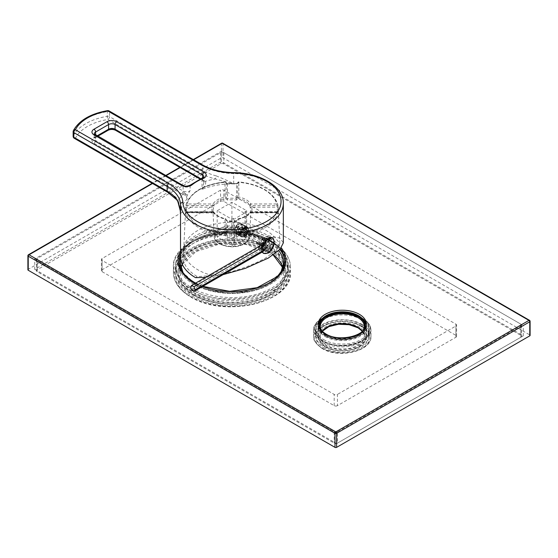 <?xml version="1.0" encoding="UTF-8"?>
<svg xmlns="http://www.w3.org/2000/svg" width="558" height="558" viewBox="0 0 558 558"><rect width="100%" height="100%" fill="white"/><g stroke="black" fill="none" stroke-linecap="round" stroke-linejoin="round"><path stroke-width="0.42" stroke-dasharray="2.79 2.09" d="M273.971 240.519L271.872 249.363M180.513 256.666A51.413 29.686 0 0 1 195.572 235.678A51.413 29.686 180 0 1 268.286 235.678L279.949 238.078L283.345 242.828M180.52 214.014A51.413 29.686 180 0 1 180.513 213.561A51.413 29.686 180 0 1 187.167 198.962L187.167 195.216L186.756 194.979A6.884 3.976 0 0 0 187.439 194.937L190.104 190.676L190.104 185.988A4.59 2.651 180 0 1 183.129 186.323L183.129 191.01A4.59 2.651 0 0 0 190.104 190.676M223.067 274.662L205.588 277.368M271.39 237.562A8.726 5.036 -60 0 0 264.841 240.414A8.726 5.036 -60 0 0 261.311 248.889A8.726 5.036 120 0 0 262.204 252.07L261.521 247.773M272.227 237.757A8.949 5.168 -60 0 0 271.955 237.575A8.949 5.168 -60 0 0 267.477 238.022A8.949 5.168 120 0 0 261.625 245.911A8.949 5.168 120 0 0 262.999 253.081A8.949 5.168 120 0 0 263.257 253.213M264.471 253.499A8.949 5.168 120 0 0 267.477 252.641A8.949 5.168 -60 0 0 273.05 238.643M267.477 251.044A7.003 4.039 -60 0 1 262.525 248.184A7.003 4.039 -60 0 1 267.477 239.612L267.477 239.612A7.003 4.039 -60 0 1 272.43 242.472A7.003 4.039 -60 0 1 267.477 251.044M266.989 239.891L266.989 239.891A6.312 3.641 -60 0 1 270.149 239.584A6.312 3.641 -60 0 1 271.111 244.641A6.312 3.641 -60 0 1 266.989 250.2A6.312 3.641 -60 0 1 263.836 250.514A6.312 3.641 -60 0 1 262.525 247.626A6.312 3.641 -60 0 1 266.989 239.891L267.477 239.612L266.989 239.891M265.092 238.803L260.809 244.278L262.058 249.489L265.406 249.286L269.179 243.511L268.147 238.426L265.092 238.803M227.225 184.001A46.516 26.854 180 0 1 236.641 184.001L238.991 182.347A46.44 26.812 180 0 1 277.828 204.765L278.212 208.001A46.516 26.854 180 0 1 278.435 210.052A46.516 26.854 180 0 1 278.212 213.435C278.065 214.16 277.933 213.993 277.828 212.919A46.44 26.812 180 0 1 264.771 227.804A46.44 26.812 180 0 1 238.991 235.343L236.641 237.436A46.516 26.854 180 0 1 227.225 237.436L224.874 235.343A46.44 26.812 180 0 1 186.03 212.919C185.926 213.993 185.8 214.16 185.654 213.435A46.516 26.854 180 0 1 185.43 210.052A46.516 26.854 180 0 1 185.654 208.001L186.03 204.765A46.44 26.812 180 0 1 199.094 189.887A46.44 26.812 180 0 1 224.874 182.347L227.343 183.756A45.372 26.198 180 0 1 236.522 183.756L237.666 183.031A1.151 0.935 0 0 1 238.817 182.096L238.817 197.016L238.426 198.536A18.993 10.965 180 0 1 249.782 205.093L250.34 208.218A18.909 10.916 180 0 1 250.835 210.987L250.835 210.987A18.909 10.916 180 0 1 250.34 213.219L249.782 212.591A18.993 10.965 180 0 1 245.36 216.595A18.993 10.965 180 0 1 238.426 219.148L236.257 221.345A18.909 10.916 180 0 1 227.601 221.345L225.439 219.148A18.993 10.965 180 0 1 214.084 212.591L213.519 213.219A18.909 10.916 180 0 1 213.023 210.987L213.023 210.987A18.909 10.916 180 0 1 213.519 208.218L214.084 205.093A18.993 10.965 180 0 1 218.499 201.089A18.993 10.965 180 0 1 225.439 198.536L227.601 200.092A18.909 10.916 180 0 1 236.257 200.092L238.426 198.536A1.151 0.628 0 0 1 237.666 197.951L237.666 183.031A1.151 0.698 0 0 1 238.991 182.347L238.817 182.096A45.289 26.149 180 0 1 276.698 203.963L277.068 207.164A45.372 26.198 180 0 1 277.068 212.465L276.698 211.914A45.289 26.149 180 0 1 238.817 233.781A1.151 0.935 180 0 0 237.666 234.723L236.522 235.874A45.372 26.198 180 0 1 227.343 235.874L226.192 234.723L226.192 219.803A1.151 0.698 -0 0 0 225.439 219.148L225.279 218.68C219.719 217.397 215.946 215.255 213.979 212.242A1.151 0.879 -32.2 0 1 214.084 212.591A1.151 0.663 177.4 0 0 213.003 212.186L212.403 212.465A1.151 0.914 -22.2 0 1 213.463 212.954M185.654 208.001A1.151 0.935 10 0 1 185.661 207.904L183.742 249.419A48.204 27.83 0 0 1 183.819 248.422A48.204 27.83 0 0 1 197.846 230.433A48.204 27.83 180 0 1 275.945 238.761L279.858 243.4L276.67 249.789L265.664 257.977C249.3 266.891 231.507 272.736 212.277 275.519L197.358 276.629L195.572 277.661M236.257 200.092L236.522 198.536A20.06 11.579 180 0 0 227.343 198.536L226.192 197.951A1.151 0.628 180 0 1 225.439 198.536L225.048 197.016A1.151 0.935 0 0 1 226.192 197.951L226.192 183.031A1.151 0.698 180 0 0 224.874 182.347L224.944 181.887C203.698 184.391 190.738 191.966 186.058 204.605A1.151 1.151 0 0 0 186.023 204.849A1.151 0.663 2.5 0 1 186.03 204.765A1.151 0.928 14.9 0 1 187.167 203.963A45.289 26.149 180 0 1 225.048 182.096A1.151 0.935 0 0 1 226.192 183.031L227.343 183.756L227.601 200.092M236.641 184.001L236.592 183.547L227.273 183.547L226.192 183.031A1.151 1.151 0 0 0 224.944 181.887L225.048 197.016A20.137 11.627 0 0 0 213.003 203.963A1.151 0.879 32.2 0 1 214.084 205.093A1.151 0.663 -2.6 0 1 213.003 205.56L213.003 203.963L187.167 203.963L187.167 205.567L213.003 205.567L212.403 207.164A1.151 0.914 22.2 0 1 213.519 208.218M183.742 249.419A48.204 27.83 0 0 0 212.277 275.519M213.519 213.219A1.151 0.914 -22.2 0 0 213.47 212.968L186.965 212.675L185.967 213.337L186.023 212.8A1.151 1.151 0 0 1 187.167 211.705L187.167 211.914A45.289 26.149 180 0 0 225.048 233.781A1.151 0.935 180 0 1 226.192 234.723A1.151 0.628 0 0 1 224.874 235.343L225.048 218.869A20.137 11.627 180 0 1 213.003 211.914L187.167 211.914A1.151 0.928 -14.9 0 0 186.03 212.919A1.151 0.663 -177.5 0 1 186.023 212.8A1.151 0.663 -177.5 0 1 187.167 212.186L186.791 212.465A45.372 26.198 180 0 1 186.791 207.164L187.167 205.567A1.151 0.663 2.5 0 1 186.023 204.863L185.661 207.904A1.151 0.935 10 0 1 186.791 207.164L212.403 207.164A20.06 11.579 180 0 0 212.403 212.465L213.003 211.705L187.167 211.705L186.791 212.465L212.403 212.465M185.654 213.435A1.151 0.935 -10 0 1 186.791 212.465M213.003 211.914A1.151 0.879 -32.2 0 1 213.979 212.242A1.151 1.151 0 0 0 213.003 211.705L213.003 211.914M225.048 218.869L225.279 218.68A1.151 1.151 0 0 1 226.192 219.803A1.151 0.935 180 0 0 225.048 218.869M227.225 237.436L227.601 221.345M236.641 237.436L236.257 221.345M213.47 212.968L213.023 210.987L214.112 236.341C213.937 245.722 234.221 250.2 244.299 243.853C248.205 241.126 250.026 238.622 249.754 236.341L249.754 236.341A17.828 10.295 0 0 0 238.957 226.625A17.828 10.295 0 0 0 219.322 228.808A17.828 10.295 0 0 0 214.112 236.341A17.828 10.295 0 0 0 225.313 245.639A17.828 10.295 0 0 0 244.537 243.365A17.828 10.295 0 0 0 249.754 236.341L250.835 210.987L250.368 213.03L276.901 212.675L277.898 213.337L277.842 212.8A1.151 0.663 -2.5 0 1 277.828 212.919A1.151 0.928 -165.1 0 0 276.698 211.914L250.856 211.914A20.137 11.627 0 0 1 238.817 218.869L238.991 235.343A1.151 0.628 180 0 1 237.666 234.723L237.666 219.803A1.151 0.698 180 0 1 238.426 219.148L238.58 218.68A1.151 1.151 0 0 0 237.666 219.803L236.522 221.087A20.06 11.579 180 0 1 227.343 221.087L226.192 219.803L227.497 220.884L236.369 220.884L237.666 219.803A1.151 0.935 180 0 1 238.817 218.869L238.58 218.68C244.146 217.397 247.912 215.255 249.886 212.242A1.151 0.879 -147.8 0 0 249.782 212.591A1.151 0.663 2.6 0 1 250.856 212.186L277.068 212.465A1.151 0.935 -170 0 1 278.212 213.435M250.856 211.914A1.151 0.879 -147.8 0 0 249.886 212.242A1.151 1.151 0 0 1 250.856 211.705L250.856 211.914M244.537 227.866L245.025 227.608C249.796 223.786 249.517 233.453 244.732 236.997L240.079 233.098L244.732 227.755L246.727 227.385L247.124 231.193L244.244 236.132L241.356 236.208L240.233 232.623L244.732 227.755M278.212 208.001A1.151 0.935 170 0 0 278.198 207.904L277.842 204.849A1.151 1.151 0 0 0 277.807 204.605A1.151 0.928 165.1 0 0 276.698 203.963L250.856 203.963L250.856 205.567L276.698 205.567A1.151 0.663 177.5 0 0 277.842 204.863A1.151 0.663 177.5 0 0 277.828 204.765A1.151 0.928 165.1 0 0 277.807 204.605C273.127 191.966 260.161 184.391 238.922 181.887A1.151 1.151 0 0 0 237.666 183.031L236.522 183.756L236.522 198.536L237.666 197.951A1.151 0.935 0 0 1 238.817 197.016A20.137 11.627 180 0 1 250.856 203.963A1.151 0.879 147.8 0 0 249.782 205.093A1.151 0.663 -177.4 0 0 250.856 205.56L251.456 207.164A1.151 0.914 157.8 0 0 250.34 208.218M279.858 243.4L278.198 207.904A1.151 0.935 170 0 0 277.068 207.164L251.456 207.164A20.06 11.579 180 0 1 251.456 212.465L250.856 211.705L276.698 211.705A1.151 1.151 0 0 1 277.842 212.8A1.151 0.663 -2.5 0 0 276.698 212.186M250.403 212.954A1.151 0.914 -157.8 0 1 251.456 212.465L250.856 212.186M240.289 233.851A5.162 2.978 120 0 0 243.665 229.296A5.162 2.978 120 0 0 242.869 225.16A5.162 2.978 120 0 0 240.289 225.418A5.162 2.978 120 0 0 236.913 229.966A5.162 2.978 120 0 0 237.708 234.109A5.162 2.978 120 0 0 240.289 233.851M234.611 245.095L233.635 244.53L231.933 245.52L217.16 236.99L231.933 228.459L246.699 236.99L244.997 237.973L245.973 238.538L234.611 245.095L234.611 218.855L233.635 218.297L231.933 219.28L217.16 210.75L231.933 202.226L246.699 210.75L244.997 211.733L245.973 212.298L234.611 218.855M245.973 238.538L245.973 212.298M233.635 244.53L233.635 218.297M231.933 245.52L231.933 219.28M246.699 236.99L246.699 210.75M244.997 237.973L244.997 211.733M231.933 228.459L231.933 202.226M217.16 236.99L217.16 210.75M268.286 235.678L266.501 236.711A48.888 28.228 0 0 0 214.6 230.273A48.888 28.228 0 0 0 183.129 254.957A48.888 28.228 0 0 0 197.358 276.629M266.501 236.711C270.539 236.969 273.685 237.652 275.945 238.761M187.167 198.962L185.967 195.405L183.875 192.043L186.756 194.979M180.499 213.491L178.483 200.155A56.009 32.336 180 0 1 182.717 194.379A2.295 0.997 109.9 0 0 183.875 192.036M176.684 199.708A2.295 1.702 -38.5 0 0 178.483 200.155A48.204 27.83 0 0 0 168.753 192.078L75.435 138.203A47.437 27.391 180 0 1 107.896 119.461L201.215 173.336A48.204 27.83 0 0 0 215.2 178.958L233.711 183.896A51.413 29.686 180 0 0 202.024 189.413C205.4 185.395 206.46 182.724 205.191 181.399A2.295 1.59 -47.3 0 1 203.635 181.217L203.949 182.522L203.949 176.949A4.59 2.651 180 0 1 202.024 179.104L202.024 189.413L203.949 182.522L203.245 180.227A4.59 2.651 0 0 0 202.603 179.76L200.866 178.762M216.162 175.875C224.804 179.369 230.649 182.041 233.711 183.896L233.711 173.587A45.909 26.505 180 0 1 202.833 165.838L202.833 170.525A45.909 26.505 0 0 0 216.162 175.875A2.295 0.781 104.8 0 1 215.2 178.958A56.009 32.336 180 0 0 205.191 181.399A6.884 3.976 0 0 0 204.228 180.701L116.692 130.16A6.884 3.976 0 0 0 106.955 130.16L93.967 137.659A6.884 3.976 0 0 0 93.967 143.28L181.503 193.821A6.884 3.976 0 0 0 182.717 194.379L185.967 195.405M109.047 110.916A2.295 1.325 -60 0 1 109.521 111.963A2.295 1.325 0 0 0 107.262 111.628A49.732 28.716 0 0 0 73.231 131.276L73.231 135.964A49.732 28.716 180 0 1 107.262 116.315A2.295 1.325 180 0 1 109.521 116.65L109.521 111.963L202.833 165.838A2.295 1.325 -60 0 0 202.359 164.791M107.52 110.637A2.295 0.516 -99.4 0 0 107.262 111.628L107.262 116.315A2.295 0.516 80.6 0 0 107.896 119.461A2.295 1.325 120 0 0 109.521 116.65L202.833 170.525A2.295 1.325 120 0 1 201.215 173.336M73.384 130.621A2.295 1.8 -153.5 0 0 73.231 131.276M73.14 136.326A2.295 1.325 180 0 1 73.231 135.964A2.295 1.8 26.5 0 0 75.435 138.203A2.295 1.325 -60 0 1 74.291 138.314M244.739 236.885L248.017 231.549L247.529 227.19L245.018 227.678L240.624 232.379L241.586 237.004L244.739 236.885M240.289 224.951A5.74 3.313 -60 0 1 243.162 224.665A5.74 3.313 -60 0 1 244.041 229.261A5.74 3.313 -60 0 1 240.289 234.318A5.74 3.313 -60 0 1 237.422 234.604A5.74 3.313 -60 0 1 236.543 230.008A5.74 3.313 -60 0 1 240.289 224.951M241.914 226.353A5.162 2.978 -60 0 1 238.259 232.679A5.162 2.978 -60 0 1 234.611 230.573L234.611 230.573A5.162 2.978 -60 0 1 238.259 224.246A5.162 2.978 -60 0 1 241.914 226.353A5.162 2.978 -60 0 1 239.661 231.549A5.162 2.978 -60 0 1 235.678 232.937A5.162 2.978 -60 0 1 234.611 230.573L234.611 231.04A5.74 3.313 -60 0 1 238.664 224.009A5.74 3.313 -60 0 1 241.537 223.723A5.74 3.313 -60 0 1 242.723 226.353A5.74 3.313 -60 0 1 240.219 232.128A5.74 3.313 -60 0 1 235.797 233.662A5.74 3.313 -60 0 1 234.611 231.04L234.611 230.573A5.162 2.978 -60 0 1 236.864 225.376A5.162 2.978 -60 0 1 240.847 223.988A5.162 2.978 -60 0 1 241.914 226.353M248.408 229.631L248.408 229.631A5.74 3.313 120 0 0 247.215 227.008A5.74 3.313 120 0 0 242.793 228.543A5.74 3.313 120 0 0 240.289 234.318A5.74 3.313 120 0 0 241.481 236.948A5.74 3.313 120 0 0 244.348 236.662A5.74 3.313 120 0 0 248.408 229.631L248.408 230.098A5.162 2.978 120 0 0 244.753 227.992A5.162 2.978 120 0 0 241.105 234.318A5.162 2.978 120 0 0 244.753 236.425A5.162 2.978 120 0 0 248.408 230.098A5.162 2.978 120 0 0 247.334 227.741A5.162 2.978 120 0 0 243.358 229.122A5.162 2.978 120 0 0 241.105 234.318A5.162 2.978 120 0 0 242.172 236.683A5.162 2.978 120 0 0 246.148 235.302A5.162 2.978 120 0 0 248.408 230.098L248.408 229.631M244.753 234.918L246.782 232.393L246.782 229.687L244.753 229.505L242.723 232.03L242.723 234.737L244.753 234.918L240.693 232.574L238.664 232.393L238.664 229.687L240.693 227.162L242.723 227.343L242.723 230.049L240.693 232.574M246.782 232.393L242.723 230.049M242.723 234.737L238.664 232.393M242.723 232.03L238.664 229.687M244.753 229.505L240.693 227.162M246.782 229.687L242.723 227.343M271.837 237.778A8.726 5.036 -60 0 1 273.643 241.767A8.726 5.036 120 0 1 269.835 250.549A8.726 5.036 120 0 1 263.118 252.886M269.102 239.591L269.102 242.298L264.227 239.487A3.446 1.988 120 0 0 260.984 241.363L260.984 240.317A4.478 2.581 -60 0 1 262.609 238.866A4.478 2.581 -60 0 1 264.227 238.44L265.531 237.527L269.102 239.591A6.312 3.641 -60 0 0 265.852 241.468L262.281 239.403L260.984 240.317M265.852 241.468L265.852 244.174A3.446 1.988 -60 0 1 269.102 242.298M269.291 246.155A3.446 1.988 -60 0 0 269.291 242.409L271.634 241.056A6.312 3.641 -60 0 1 271.634 244.802L269.291 246.155L264.422 243.344A3.446 1.988 120 0 0 264.422 239.598L265.322 239.075A4.478 2.581 -60 0 1 265.322 242.821L264.422 243.344M265.852 248.359A3.446 1.988 -60 0 0 269.102 246.49L269.102 249.196A6.312 3.641 -60 0 1 265.852 251.065L265.852 248.359L260.984 245.548A3.446 1.988 120 0 0 264.227 243.679L264.227 244.718A4.478 2.581 -60 0 1 260.984 246.594L260.984 245.548M265.664 244.502A3.446 1.988 -60 0 0 265.664 248.254L263.32 249.6A6.312 3.641 -60 0 1 263.32 245.855L265.664 244.502L260.795 241.691A3.446 1.988 120 0 0 260.795 245.436L259.889 245.959A4.478 2.581 -60 0 1 259.442 244.348A4.478 2.581 -60 0 1 259.889 242.214L260.795 241.691M262.42 251.937A8.726 5.036 120 0 1 261.793 249.168A8.726 5.036 -60 0 1 261.946 247.536M264.185 242.158A8.726 5.036 -60 0 1 270.225 237.68M274.097 241.349A8.726 5.036 -60 0 1 274.131 242.046A8.726 5.036 120 0 1 267.338 253.053M264.227 238.44L264.227 239.487M262.281 239.403A6.312 3.641 -60 0 1 263.906 238.113A6.312 3.641 -60 0 1 265.531 237.527M265.852 244.174L260.984 241.363M271.634 241.056L268.063 238.991L265.322 239.075M268.063 238.991A6.312 3.641 -60 0 1 268.063 242.744L265.322 242.821M271.634 244.802L268.063 242.744M269.291 242.409L264.422 239.598M269.102 249.196L265.531 247.131L264.227 244.718M265.531 247.131A6.312 3.641 -60 0 1 262.281 249.007L260.984 246.594M265.852 251.065L262.281 249.007M269.102 246.49L264.227 243.679M263.32 249.6L259.749 247.543L259.889 245.959M259.749 247.543A6.312 3.641 -60 0 1 259.442 245.848A6.312 3.641 -60 0 1 259.749 243.797L259.889 242.214M263.32 245.855L259.749 243.797M265.664 248.254L260.795 245.436M190.473 287.084L258.64 247.724L259.812 246.057A7.526 4.345 0 0 0 261.36 244.76A7.526 4.345 0 0 0 259.812 239.912L239.521 228.201L241.865 226.848L243.037 228.515L241.865 231.535L239.521 232.888L238.35 231.221L239.521 228.201M262.155 247.41A10.839 6.257 0 0 0 264.387 240.435A10.839 6.257 0 0 0 262.155 238.559L241.865 226.848M191.645 290.097L259.812 250.744A7.526 4.345 0 0 0 261.36 245.897A7.526 4.345 0 0 0 259.812 244.599L239.521 232.888M265.266 248.98A12.492 7.212 0 0 0 265.901 248.275L264.387 250.228A10.839 6.257 0 0 0 262.155 243.246L241.865 231.535M265.901 248.275A12.492 7.212 0 0 0 265.901 242.381A12.492 7.212 0 0 0 263.327 240.226L243.037 228.515M259.812 250.744L258.64 247.724A5.866 3.39 0 0 0 259.847 246.713A5.866 3.39 0 0 0 259.847 243.944A5.866 3.39 0 0 0 258.64 242.932L238.35 231.221M27.9 269.786A1.151 0.663 180 0 1 28.235 269.319L221.38 157.809A1.151 0.663 180 0 1 223.005 157.809L529.765 334.912A1.151 0.663 180 0 1 530.1 335.379M34.729 269.319L336.62 443.617L523.271 335.853L221.38 161.555L34.729 269.319L34.729 259.01L336.62 433.308L523.271 325.544L221.38 151.246L34.729 259.01M336.62 443.617L336.62 433.308M523.271 335.853L523.271 325.544M221.38 161.555L221.38 151.246M323.633 339.599A26.393 15.24 0 0 0 352.398 342.905A26.393 15.24 0 0 0 368.699 328.822A26.393 15.24 0 0 0 360.963 318.046A26.393 15.24 0 0 0 332.198 314.74A26.393 15.24 0 0 0 315.905 328.822A26.393 15.24 0 0 0 323.633 339.599M192.168 288.061A56.239 32.469 0 0 0 253.451 295.098A56.239 32.469 0 0 0 288.165 265.099A56.239 32.469 0 0 0 271.697 242.144A56.239 32.469 0 0 0 210.408 235.106A56.239 32.469 0 0 0 175.693 265.099A56.239 32.469 0 0 0 192.168 288.061M323.633 347.655A26.393 15.24 0 0 0 352.398 350.961A26.393 15.24 0 0 0 368.699 336.879A26.393 15.24 0 0 0 360.963 326.102A26.393 15.24 0 0 0 332.198 322.803A26.393 15.24 0 0 0 315.905 336.879A26.393 15.24 0 0 0 323.633 347.655M325.258 346.72A24.099 13.915 180 0 1 318.2 336.879A24.099 13.915 180 0 1 333.077 324.024A24.099 13.915 180 0 1 359.345 327.044A24.099 13.915 180 0 1 366.404 336.879A24.099 13.915 180 0 1 351.526 349.733A24.099 13.915 180 0 1 325.258 346.72M192.168 296.117A56.239 32.469 0 0 0 253.451 303.154A56.239 32.469 0 0 0 288.165 273.162A56.239 32.469 0 0 0 271.697 250.2A56.239 32.469 0 0 0 210.408 243.162A56.239 32.469 0 0 0 175.693 273.162A56.239 32.469 0 0 0 192.168 296.117M193.786 295.182A53.938 31.143 180 0 1 177.988 273.162A53.938 31.143 180 0 1 211.287 244.39A53.938 31.143 180 0 1 270.072 251.142A53.938 31.143 180 0 1 285.87 273.162A53.938 31.143 180 0 1 252.572 301.934A53.938 31.143 180 0 1 193.786 295.182M325.258 335.853A24.099 13.915 180 0 1 318.2 326.012A24.099 13.915 180 0 1 333.077 313.157A24.099 13.915 180 0 1 359.345 316.17A24.099 13.915 180 0 1 366.404 326.012A24.099 13.915 180 0 1 351.526 338.866A24.099 13.915 180 0 1 325.258 335.853M193.786 284.315A53.938 31.143 180 0 1 177.988 262.288A53.938 31.143 180 0 1 211.287 233.516A53.938 31.143 180 0 1 270.072 240.268A53.938 31.143 180 0 1 285.87 262.288A53.938 31.143 180 0 1 252.572 291.06A53.938 31.143 180 0 1 193.786 284.315A53.938 31.143 0 0 0 252.572 291.06A53.938 31.143 0 0 0 285.87 262.288A53.938 31.143 0 0 0 270.072 240.268A53.938 31.143 180 0 0 211.287 233.516A53.938 31.143 180 0 0 177.988 262.288A53.938 31.143 180 0 0 193.786 284.315M194.602 283.841A52.794 30.481 0 0 0 252.132 290.453A52.794 30.481 0 0 0 284.726 262.288A52.794 30.481 0 0 0 284.719 261.814A52.794 30.481 180 0 1 252.516 290.355A52.794 30.481 180 0 1 194.602 283.841A52.794 30.481 180 0 1 179.146 261.814A52.794 30.481 0 0 0 179.139 262.288A52.794 30.481 0 0 0 194.602 283.841M279.858 249.503A52.794 30.481 0 0 0 269.263 240.735A52.794 30.481 0 0 0 217.432 232.986A52.794 30.481 0 0 0 180.513 255.376A52.794 30.481 180 0 1 217.432 232.986A52.794 30.481 180 0 1 269.263 240.735A52.794 30.481 180 0 1 279.858 249.503M319.364 325.53A22.955 13.252 0 0 0 319.343 326.012A22.955 13.252 0 0 0 326.067 335.379A22.955 13.252 0 0 0 351.087 338.253A22.955 13.252 0 0 0 365.253 326.012A22.955 13.252 0 0 0 365.239 325.53M529.528 320.334A1.151 0.663 -60 0 1 529.765 320.857L529.765 334.912M222.768 143.225A1.151 0.663 -60 0 1 223.005 143.748L223.005 157.809M221.617 143.225A1.151 0.663 -120 0 0 221.38 143.748L221.38 157.809M28.472 254.734A1.151 0.663 -120 0 0 28.235 255.264L28.235 269.319M361.131 324.512A26.624 15.373 0 0 0 332.108 321.178A26.624 15.373 0 0 0 315.675 335.379A26.624 15.373 0 0 0 323.473 346.253A26.624 15.373 180 0 0 352.489 349.587A26.624 15.373 180 0 0 368.929 335.379A26.624 15.373 180 0 0 361.131 324.512M359.505 325.447A24.329 14.048 180 0 1 366.634 335.379A24.329 14.048 180 0 1 351.61 348.359A24.329 14.048 180 0 1 325.098 345.318A24.329 14.048 0 0 1 317.969 335.379A24.329 14.048 0 0 1 332.986 322.405A24.329 14.048 0 0 1 359.505 325.447M177.988 271.662A53.938 31.143 180 0 0 193.786 293.682A53.938 31.143 0 0 0 252.572 300.434A53.938 31.143 0 0 0 285.87 271.662A53.938 31.143 0 0 0 270.072 249.642A53.938 31.143 180 0 0 211.287 242.89A53.938 31.143 180 0 0 177.988 271.662L177.988 273.162M175.693 271.662A56.239 32.469 180 0 0 192.168 294.617A56.239 32.469 0 0 0 253.451 301.655A56.239 32.469 0 0 0 288.165 271.662A56.239 32.469 0 0 0 271.697 248.701A56.239 32.469 180 0 0 210.408 241.663A56.239 32.469 180 0 0 175.693 271.662L175.693 266.975A56.239 32.469 180 0 1 210.408 236.983A56.239 32.469 180 0 1 271.697 244.02A56.239 32.469 180 0 1 288.165 266.975A56.239 32.469 180 0 1 253.451 296.975A56.239 32.469 180 0 1 192.168 289.937A56.239 32.469 180 0 1 175.693 266.975C175.847 275.533 181.259 283.011 191.931 289.407C224.197 310.339 291.164 293.899 288.165 266.975L288.165 271.662M337.43 443.143A2.295 1.325 180 0 1 334.186 443.143L37.163 271.662A2.295 1.325 180 0 1 36.493 270.728A2.295 1.325 180 0 1 37.163 269.786L220.57 163.899A2.295 1.325 180 0 1 223.814 163.899L520.837 335.379A2.295 1.325 180 0 1 521.507 336.321A2.295 1.325 180 0 1 520.837 337.255L337.43 443.143L337.43 431.899L520.837 326.012A2.295 1.325 0 0 0 521.507 325.077A2.295 1.325 0 0 0 520.837 324.135L223.814 152.655A2.295 1.325 0 0 0 220.57 152.655L37.163 258.542A2.295 1.325 0 0 0 36.493 259.477A2.295 1.325 0 0 0 37.163 260.419L334.186 431.899A2.295 1.325 0 0 0 337.43 431.899M337.43 405.659A2.295 1.325 0 0 1 334.186 405.659L102.086 271.662A2.295 1.325 0 0 1 101.416 270.728A2.295 1.325 0 0 1 102.086 269.786L220.57 201.382A2.295 1.325 0 0 1 223.814 201.382L455.914 335.379A2.295 1.325 0 0 1 456.584 336.321A2.295 1.325 0 0 1 455.914 337.255L337.43 405.659L337.43 394.415A2.295 1.325 180 0 1 334.186 394.415L102.086 260.419A2.295 1.325 180 0 1 101.416 259.477A2.295 1.325 180 0 1 102.086 258.542L220.57 190.139A2.295 1.325 180 0 1 223.814 190.139L455.914 324.135A2.295 1.325 180 0 1 456.584 325.077A2.295 1.325 180 0 1 455.914 326.012L337.43 394.415M202.484 178.065A2.295 1.088 -112.4 0 0 202.024 179.104A51.413 29.686 0 0 0 190.104 185.988A2.295 1.528 -128.9 0 1 190.529 184.977M283.345 203.251A51.413 29.686 0 0 0 233.711 173.587L233.676 172.617M187.167 212.186L213.003 212.186M251.456 212.465L277.068 212.465M243.727 243.797A16.684 9.632 0 0 0 243.727 230.182A16.684 9.632 0 0 0 220.138 230.182A16.684 9.632 0 0 0 220.138 243.797A16.684 9.632 0 0 0 243.727 243.797M244.732 236.997L244.244 236.132M181.503 193.821A2.295 1.325 120 0 0 183.129 191.01L95.592 140.47A4.59 2.651 0 0 1 94.246 138.593A4.59 2.651 0 0 1 95.592 136.724L97.078 135.866M182.647 185.27A2.295 1.325 -60 0 1 183.129 186.323L95.592 135.782L95.592 140.47A2.295 1.325 120 0 1 93.967 143.28M202.603 178.016L202.603 179.76A2.295 1.325 -60 0 0 203.077 180.813L200.113 179.104M204.228 180.701A2.295 1.325 -60 0 1 203.077 180.813L203.635 181.217A2.295 1.59 -47.3 0 1 203.245 180.227M116.692 130.16A2.295 1.325 -60 0 1 115.548 130.279M106.955 130.16A2.295 1.325 -120 0 0 108.106 130.279M93.967 137.659A2.295 1.325 -120 0 0 95.118 137.77A2.295 1.325 -120 0 0 95.592 136.724L95.592 135.008M95.118 134.736A2.295 1.325 -60 0 1 95.592 135.782A4.59 2.651 180 0 1 94.246 133.913L94.246 138.593L97.748 136.257M168.753 192.078A2.295 1.325 -60 0 1 167.602 192.189M262.155 238.559L263.327 240.226L262.155 243.246M259.812 244.599L258.64 242.932L259.812 239.912M365.253 326.012L365.253 325.077A22.955 13.252 180 0 1 351.087 337.318A22.955 13.252 180 0 1 326.067 334.444A22.955 13.252 180 0 1 319.343 325.077L319.343 326.012M193.654 159.762L180.129 167.567M166.061 175.693L152.543 183.498M180.513 251.002A53.938 31.143 180 0 1 270.072 238.399A53.938 31.143 180 0 1 281.274 247.836M202.526 286.526A53.938 31.143 180 0 1 195.328 283.29M530.1 321.324A1.151 0.663 0 0 0 529.765 320.857L223.005 143.748A1.151 0.663 0 0 0 221.38 143.748L28.235 255.264A1.151 0.663 0 0 0 27.9 255.731M284.726 262.288L284.726 261.353A52.794 30.481 180 0 1 252.132 289.511A52.794 30.481 180 0 1 194.602 282.906A52.794 30.481 180 0 1 179.139 261.353L179.139 262.288M180.513 254.434A52.794 30.481 180 0 1 217.432 232.044A52.794 30.481 180 0 1 269.263 239.8A52.794 30.481 180 0 1 280.249 249.077M322.168 331.145A22.034 12.722 0 0 0 320.264 336.321L320.264 326.576A22.034 12.722 0 0 0 326.716 335.567A22.034 12.722 0 0 0 350.731 338.329A22.034 12.722 0 0 0 364.332 326.576L364.332 336.321A22.034 12.722 0 0 0 362.435 331.145M322.28 331.264L320.264 336.321A22.034 12.722 0 0 0 326.716 345.318A22.034 12.722 0 0 0 350.731 348.073A22.034 12.722 0 0 0 364.332 336.321L362.316 331.264M319.664 327.155A22.725 13.12 0 0 0 326.235 335.288A22.725 13.12 0 0 0 350.068 338.336A22.725 13.12 0 0 0 364.939 327.155M358.689 327.79A23.185 13.385 0 0 0 325.907 327.79A23.185 13.385 0 0 0 325.907 346.72A23.185 13.385 0 0 0 358.689 346.72A23.185 13.385 0 0 0 358.689 327.79M361.779 326.012A27.544 15.903 0 0 0 322.824 326.012A27.544 15.903 0 0 0 322.824 348.499A27.544 15.903 0 0 0 361.779 348.499A27.544 15.903 0 0 0 361.779 326.012M362.588 324.603A28.695 16.566 0 0 0 331.319 321.017A28.695 16.566 0 0 0 313.61 336.321A28.695 16.566 0 0 0 322.008 348.032A28.695 16.566 0 0 0 353.277 351.624A28.695 16.566 0 0 0 370.993 336.321A28.695 16.566 0 0 0 362.588 324.603M362.588 318.611A28.695 16.566 0 0 0 331.319 315.019A28.695 16.566 0 0 0 313.61 330.322A28.695 16.566 0 0 0 322.008 342.033A28.695 16.566 0 0 0 353.277 345.625A28.695 16.566 0 0 0 370.993 330.322A28.695 16.566 0 0 0 362.588 318.611M362.1 318.325A28.005 16.168 0 0 0 322.496 318.325A28.005 16.168 0 0 0 322.496 341.189A28.005 16.168 0 0 0 362.1 341.189A28.005 16.168 0 0 0 362.1 318.325M361.612 318.611A27.314 15.77 0 0 0 322.984 318.611A27.314 15.77 0 0 0 322.984 340.91A27.314 15.77 0 0 0 361.612 340.91A27.314 15.77 0 0 0 361.612 318.611M361.131 319.455A26.624 15.373 0 0 0 332.108 316.121A26.624 15.373 0 0 0 315.675 330.322A26.624 15.373 0 0 0 323.473 341.189A26.624 15.373 0 0 0 352.489 344.523A26.624 15.373 0 0 0 368.929 330.322A26.624 15.373 0 0 0 361.131 319.455M325.098 336.509A24.329 14.048 0 0 0 351.61 339.55A24.329 14.048 0 0 0 366.634 326.576A24.329 14.048 0 0 0 359.505 316.637A24.329 14.048 0 0 0 332.986 313.596A24.329 14.048 0 0 0 317.969 326.576A24.329 14.048 0 0 0 325.098 336.509M325.579 335.665A23.645 13.65 0 0 0 359.017 335.665A23.645 13.65 0 0 0 359.017 316.358A23.645 13.65 0 0 0 325.579 316.358A23.645 13.65 0 0 0 325.579 335.665M273.322 243.079A58.534 33.794 180 0 1 290.46 266.975A58.534 33.794 180 0 1 254.329 298.195A58.534 33.794 180 0 1 190.543 290.871A58.534 33.794 180 0 1 173.398 266.975A58.534 33.794 180 0 1 209.529 235.755A58.534 33.794 180 0 1 273.322 243.079M190.543 296.493A58.534 33.794 180 0 1 173.398 272.597A58.534 33.794 180 0 1 209.529 241.377A58.534 33.794 180 0 1 273.322 248.701A58.534 33.794 180 0 1 290.46 272.597A58.534 33.794 180 0 1 254.329 303.817A58.534 33.794 180 0 1 190.543 296.493M191.352 296.961A57.383 33.131 180 0 1 191.352 250.11A57.383 33.131 180 0 1 272.506 250.11A57.383 33.131 180 0 1 272.506 296.961A57.383 33.131 180 0 1 191.352 296.961M269.263 251.986A52.794 30.481 180 0 1 269.263 295.091A52.794 30.481 180 0 1 194.602 295.091A52.794 30.481 180 0 1 194.602 251.986A52.794 30.481 180 0 1 269.263 251.986M182.285 264.387A51.643 29.818 180 0 1 268.447 251.512A51.643 29.818 180 0 1 273.434 254.853M282.92 267.861A51.643 29.818 180 0 1 283.576 272.597A51.643 29.818 180 0 1 251.693 300.148A51.643 29.818 180 0 1 195.412 293.682A51.643 29.818 180 0 1 180.283 272.597A51.643 29.818 180 0 1 180.938 267.861M180.722 259.344A51.643 29.818 180 0 1 215.318 234.995A51.643 29.818 180 0 1 268.447 242.144A51.643 29.818 180 0 1 278.735 250.626M282.906 267.91L283.576 272.597L283.576 263.23A51.643 29.818 180 0 1 251.693 290.774A51.643 29.818 180 0 1 195.412 284.315A51.643 29.818 180 0 1 180.283 263.23L180.283 272.597L180.959 267.91M455.914 337.255L455.914 326.012M455.914 335.379L455.914 324.135M223.814 201.382L223.814 190.139M220.57 201.382L220.57 190.139M102.086 269.786L102.086 258.542M102.086 271.662L102.086 260.419M334.186 405.659L334.186 394.415M334.186 431.899L334.186 443.143M37.163 260.419L37.163 271.662M37.163 258.542L37.163 269.786M220.57 152.655L220.57 163.899M223.814 152.655L223.814 163.899M520.837 324.135L520.837 335.379M520.837 326.012L520.837 337.255M262.999 253.081L263.536 253.388M271.955 237.575L272.485 237.882M262.525 247.626L262.525 248.184M262.058 249.489L263.836 250.514M268.147 238.426L270.149 239.584M240.079 233.098L240.233 232.623M242.869 225.16L246.727 227.385M237.708 234.109L241.356 236.208M183.819 248.422L183.129 254.957M243.162 224.665L247.529 227.183M237.422 234.604L241.586 237.004M238.259 224.246L238.664 224.009M241.537 223.723L247.215 227.008M244.753 236.425L244.348 236.662M235.797 233.662L241.481 236.948M247.334 227.741L240.847 223.988M242.172 236.683L235.678 232.937M262.609 238.866L263.906 238.113M259.442 244.348L259.442 245.848M264.387 240.435L265.901 242.381M259.847 246.713L261.36 244.76M259.847 243.944L261.36 245.897M368.699 336.879L368.699 328.822M315.905 336.879L315.905 328.822M318.2 336.879L318.2 326.012M366.404 336.879L366.404 326.012M285.87 273.162L285.87 271.662M193.312 159.567L179.795 167.372M165.719 175.498L152.201 183.303M202.826 286.352L195.656 283.101M288.165 273.162L288.165 265.099M175.693 273.162L175.693 265.099M321.059 329.862L326.576 335.253L336.439 338.553L347.892 338.594L357.824 335.365L363.537 329.862M322.252 348.555C315.702 343.798 312.822 339.717 313.61 336.321L313.61 330.322C312.438 315.702 346.016 307.807 362.442 318.29C367.994 321.568 370.847 325.579 370.993 330.322L370.993 336.321C372.026 351.268 338.664 358.968 322.252 348.555M368.929 335.379L368.929 330.322C370.449 342.905 338.643 350.843 323.326 340.875C318.283 337.834 315.73 334.319 315.675 330.322L315.675 335.379M317.969 335.379L317.969 326.576C316.993 314.119 345.423 307.444 359.359 316.323C364.081 319.113 366.501 322.524 366.634 326.576L366.634 335.379M290.46 266.975C290.167 257.364 284.371 249.224 273.078 242.556C239.591 221.17 171.027 237.234 173.398 266.975L173.398 272.597C173.698 282.215 179.495 290.355 190.78 297.016C224.281 318.409 292.838 302.331 290.46 272.597L290.46 266.975M182.326 264.478L195.935 251.609L219.148 244.188L245.757 244.341L268.691 252.042L273.197 255.013M280.869 272.555L266.689 284.88L243.616 291.792L217.564 291.395L195.174 283.785L182.996 272.555M456.584 336.321L456.584 325.077M101.416 270.728L101.416 259.477M36.493 259.477L36.493 270.728M521.507 325.077L521.507 336.321"/><path stroke-width="0.84" d="M261.521 247.773L268.286 238.489L272.485 237.882L273.971 240.519M271.872 249.363L268.286 253.109L263.536 253.388L262.183 252.083A8.726 5.036 120 0 0 263.118 252.886L263.599 253.165A8.726 5.036 120 0 0 267.338 253.053A11.697 11.697 0 0 0 274.097 241.349A8.726 5.036 -60 0 0 272.325 238.057L271.837 237.778A8.726 5.036 -60 0 0 271.39 237.562M201.215 164.903A2.295 1.325 -60 0 1 202.359 164.791L109.047 110.916A2.295 1.325 -60 0 0 107.896 111.028A2.295 0.516 -99.4 0 0 107.52 110.637C90.549 113.686 79.166 120.347 73.384 130.621A2.295 1.8 -153.5 0 1 75.435 129.77L168.753 183.645A48.204 27.83 180 0 1 182.843 202.359A49.118 28.36 0 0 0 232.498 229.736A49.118 28.36 0 0 0 281.051 201.71A49.118 28.36 0 0 0 233.628 173.036A48.204 27.83 180 0 1 201.215 164.903L107.896 111.028A47.437 27.391 0 0 0 75.435 129.77A2.295 1.325 120 0 0 73.809 132.581L167.128 186.456A45.909 26.505 180 0 1 180.548 204.284A51.413 29.686 0 0 0 213.079 230.873A51.413 29.686 0 0 0 268.286 224.246A51.413 29.686 0 0 0 283.345 203.251L283.345 242.828L280.102 249.238L268.286 258.082L245.374 268.342L223.067 274.662M180.513 213.874L180.513 256.666A51.413 29.686 0 0 0 195.572 277.661L205.588 277.368M263.257 253.213A8.949 5.168 120 0 0 264.471 253.499M272.227 237.757A8.949 5.168 -60 0 1 273.05 238.643M182.843 202.359A2.295 1.876 176.6 0 0 180.548 204.284L180.548 214.586C180.813 209.982 179.432 204.73 176.398 198.836A45.909 26.505 0 0 0 167.128 191.143L167.128 186.456A2.295 1.325 120 0 1 168.753 183.645M74.291 138.314A2.295 1.325 -60 0 1 73.809 137.268A2.295 1.325 180 0 1 73.14 136.326A2.295 2.295 0 0 0 74.291 138.314L167.602 192.189A2.295 1.325 -60 0 1 167.128 191.143L73.809 137.268L73.809 132.581A2.295 1.325 0 0 1 73.14 131.646L73.14 136.326M180.52 214.014A51.413 29.686 180 0 0 180.548 214.586L180.499 213.491M261.946 247.536A8.726 5.036 -60 0 1 264.185 242.158M270.225 237.68A8.726 5.036 -60 0 1 272.325 238.057M262.42 251.937A8.726 5.036 120 0 0 263.599 253.165M191.645 285.417L193.989 286.77L195.161 289.783L193.989 291.45L191.645 290.097L190.473 287.084L191.645 285.417L259.812 246.057M193.989 286.77L262.155 247.41L263.327 250.43A12.492 7.212 0 0 0 265.266 248.98M193.989 291.45L262.155 252.097A10.839 6.257 0 0 0 264.387 250.228M195.161 289.783L263.327 250.43L262.155 252.097M28.235 270.253A1.151 0.663 180 0 1 27.9 269.786L27.9 255.731A1.151 0.663 0 0 0 28.235 256.199L28.235 270.253L334.995 447.363A1.151 0.663 180 0 0 336.62 447.363L529.765 335.853A1.151 0.663 180 0 0 530.1 335.379L530.1 321.324A1.151 1.151 0 0 0 529.528 320.334L222.768 143.225A1.151 1.151 0 0 0 221.617 143.225L193.312 159.567M284.719 261.814A52.794 30.481 0 0 0 279.858 249.503A52.794 30.481 180 0 1 284.719 261.814M180.513 255.376A52.794 30.481 0 0 0 179.146 261.814A52.794 30.481 180 0 1 180.513 255.376M365.239 325.53A22.955 13.252 0 0 0 358.529 316.637A22.955 13.252 0 0 0 333.9 313.68A22.955 13.252 0 0 0 319.364 325.53M152.543 183.498L29.051 254.797L335.804 431.899A1.151 0.663 60 0 1 336.62 433.308L529.765 321.792A1.151 0.663 0 0 0 530.1 321.324M152.201 183.303L28.472 254.734A1.151 0.663 -120 0 1 29.051 254.797A1.151 0.663 120 0 0 28.235 256.199L334.995 433.308A1.151 0.663 120 0 1 335.804 431.899L528.949 320.39A1.151 0.663 60 0 1 529.765 321.792L529.765 335.853M222.768 143.225A1.151 0.663 -60 0 0 222.196 143.28L528.949 320.39A1.151 0.663 -60 0 1 529.528 320.334M193.654 159.762L222.196 143.28A1.151 0.663 -120 0 0 221.617 143.225M191.973 184.886A6.884 3.976 180 0 1 181.503 185.382L93.967 134.848A6.884 3.976 180 0 1 93.967 129.226L106.955 121.728A6.884 3.976 180 0 1 116.692 121.728L204.228 172.269A6.884 3.976 180 0 1 203.363 178.309A49.118 28.36 0 0 0 191.973 184.886A2.295 1.528 -128.9 0 0 190.529 184.977C187.335 186.449 184.705 186.546 182.647 185.27L94.246 133.913A4.59 2.651 180 0 1 95.592 132.037L108.58 124.539A4.59 2.651 180 0 1 115.074 124.539L202.603 175.079A4.59 2.651 180 0 1 203.949 176.949L190.529 184.977M181.503 185.382A2.295 1.325 -60 0 1 182.647 185.27M106.955 121.728A2.295 1.325 60 0 1 108.58 124.539L108.58 129.226L97.078 135.866M116.692 121.728A2.295 1.325 120 0 0 115.074 124.539L115.074 129.226A4.59 2.651 0 0 0 108.58 129.226A2.295 1.325 -120 0 1 108.106 130.279L97.748 136.257M204.228 172.269A2.295 1.325 120 0 0 202.603 175.079L202.603 178.016M203.363 178.309A2.295 1.088 -112.4 0 0 202.484 178.065M200.866 178.762L115.074 129.226A2.295 1.325 -60 0 0 115.548 130.279C113.065 129.156 110.582 129.156 108.106 130.279M93.967 134.848A2.295 1.325 -60 0 1 95.118 134.736M93.967 129.226A2.295 1.325 60 0 1 95.592 132.037L95.592 135.008M73.231 131.276A2.295 1.325 0 0 0 73.14 131.646A2.295 2.295 0 0 1 73.384 130.621M233.628 173.036L233.676 172.617C260.119 172.834 283.736 186.484 283.345 203.251M167.602 192.189L176.684 199.708A2.295 1.702 -38.5 0 1 176.398 198.836M358.529 315.702A22.955 13.252 180 0 1 365.253 325.077C366.78 335.477 339.069 342.619 325.83 333.921C321.52 331.292 319.357 328.341 319.343 325.077A22.955 13.252 180 0 1 333.517 312.829A22.955 13.252 180 0 1 358.529 315.702M359.345 314.3A24.099 13.915 180 0 1 359.345 333.977A24.099 13.915 180 0 1 325.258 333.977A24.099 13.915 180 0 1 325.258 314.3A24.099 13.915 180 0 1 359.345 314.3M180.129 167.567L166.061 175.693M195.328 283.29A53.938 31.143 180 0 1 193.786 282.439A53.938 31.143 180 0 1 180.513 251.002M281.274 247.836A53.938 31.143 180 0 1 266.884 284.134A53.938 31.143 180 0 1 202.526 286.526M336.62 447.363L336.62 433.308A1.151 0.663 0 0 1 334.995 433.308L334.995 447.363M195.656 283.101L194.365 282.383C184.349 276.37 179.271 269.361 179.139 261.353A52.794 30.481 180 0 1 180.513 254.434M280.249 249.077A52.794 30.481 180 0 1 284.726 261.353L282.885 269.158L277.417 276.524L257.161 287.677L229.673 291.318L202.826 286.352M363.537 329.862L364.332 326.576A22.034 12.722 0 0 0 357.88 317.579A22.034 12.722 0 0 0 333.865 314.817A22.034 12.722 0 0 0 320.264 326.576L321.059 329.862M362.435 331.145A22.034 12.722 0 0 0 357.88 327.323A22.034 12.722 0 0 0 322.168 331.145M364.939 327.155A22.725 13.12 0 0 0 358.369 316.735A22.725 13.12 0 0 0 332.694 314.119A22.725 13.12 0 0 0 319.664 327.155M273.434 254.853A51.643 29.818 180 0 1 282.92 267.861M278.735 250.626A51.643 29.818 180 0 1 283.576 263.23L280.869 272.555M180.938 267.861A51.643 29.818 180 0 1 182.285 264.387M182.996 272.555L180.283 263.23A51.643 29.818 180 0 1 180.722 259.344M200.113 179.104L115.548 130.279M109.047 110.916A2.295 2.295 0 0 0 107.52 110.637M233.676 172.617C221.435 172.269 210.994 169.66 202.359 164.791M176.684 199.708L177.876 201.675L180.234 210.61L180.527 214.174M179.795 167.372L165.719 175.498M28.472 254.734A1.151 1.151 0 0 0 27.9 255.731M362.316 331.264L358.117 327.846L349.127 324.693L338.539 324.268L328.829 326.674L322.28 331.264M273.197 255.013L282.906 267.91M182.326 264.478L180.959 267.91"/></g></svg>
